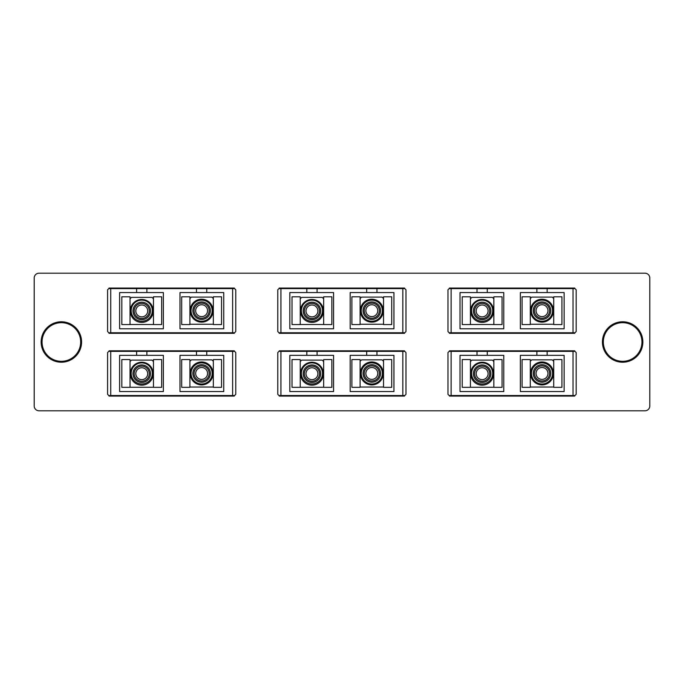 <?xml version="1.0" encoding="UTF-8"?>
<svg xmlns="http://www.w3.org/2000/svg" width="684" height="684" viewBox="0 0 684 684"><rect width="100%" height="100%" fill="white"/><g stroke="black" fill="none" stroke-linecap="round" stroke-linejoin="round"><path stroke-width="1.03" d="M34.2 278.029L34.2 405.971A4.831 4.831 0 0 0 39.031 410.802L644.969 410.802A4.831 4.831 0 0 0 649.8 405.971L649.8 278.029A4.831 4.831 0 0 0 644.969 273.198L39.031 273.198A4.831 4.831 0 0 0 34.2 278.029M404.526 351.354L404.526 350.815L279.234 350.815L279.234 351.354M279.234 395.532L279.234 396.079L404.526 396.079L404.526 395.532M234.33 351.354L234.33 350.815L109.038 350.815L109.038 351.354M109.038 395.532L109.038 396.079L234.33 396.079L234.33 395.532M574.722 351.354L574.722 350.815L449.431 350.815L449.431 351.354M449.431 395.532L449.431 396.079L574.722 396.079L574.722 395.532M234.33 288.588L234.33 288.041L109.038 288.041L109.038 288.588M109.038 332.766L109.038 333.313L234.33 333.313L234.33 332.766M404.526 288.588L404.526 288.041L279.234 288.041L279.234 288.588M279.234 332.766L279.234 333.313L404.526 333.313L404.526 332.766M574.722 288.588L574.722 288.041L449.431 288.041L449.431 288.588M449.431 332.766L449.431 333.313L574.722 333.313L574.722 332.766M61.355 321.779A20.221 20.221 0 0 1 81.576 342A20.221 20.221 0 0 1 61.355 362.221A20.221 20.221 0 0 1 41.143 342A20.221 20.221 0 0 1 61.355 321.779M622.645 321.779A20.221 20.221 0 0 1 642.857 342A20.221 20.221 0 0 1 622.645 362.221A20.221 20.221 0 0 1 602.424 342A20.221 20.221 0 0 1 622.645 321.779M61.355 322.686A19.314 19.314 0 0 1 80.669 342A19.314 19.314 0 0 1 61.355 361.314A19.314 19.314 0 0 1 42.049 342A19.314 19.314 0 0 1 61.355 322.686M622.645 322.686A19.314 19.314 0 0 1 641.951 342A19.314 19.314 0 0 1 622.645 361.314A19.314 19.314 0 0 1 603.331 342A19.314 19.314 0 0 1 622.645 322.686M145.906 288.588L137.587 288.588M141.75 304.987A5.942 5.942 0 0 1 147.693 310.929A5.942 5.942 0 0 1 141.75 316.872A5.942 5.942 0 0 1 135.808 310.929A5.942 5.942 0 0 1 141.75 304.987M141.75 299.464A11.466 11.466 0 0 0 130.285 310.929A11.466 11.466 0 0 0 141.75 322.395A11.466 11.466 0 0 0 153.216 310.929A11.466 11.466 0 0 0 141.75 299.464M130.037 324.507L153.455 324.507M153.455 298.797L152.01 297.352L131.49 297.352L130.037 298.797M141.75 364.948A8.755 8.755 0 0 1 150.497 373.695A8.755 8.755 0 0 1 141.75 382.45A8.755 8.755 0 0 1 132.995 373.695A8.755 8.755 0 0 1 141.75 364.948M141.75 381.236A7.541 7.541 0 0 0 149.292 373.695A7.541 7.541 0 0 0 141.75 366.154A7.541 7.541 0 0 0 134.201 373.695A7.541 7.541 0 0 0 141.75 381.236M201.618 364.692A8.755 8.755 0 0 1 210.373 373.447A8.755 8.755 0 0 1 201.618 382.194A8.755 8.755 0 0 1 192.871 373.447A8.755 8.755 0 0 1 201.618 364.692M201.618 380.988A7.541 7.541 0 0 0 209.167 373.447A7.541 7.541 0 0 0 201.618 365.897A7.541 7.541 0 0 0 194.076 373.447A7.541 7.541 0 0 0 201.618 380.988M201.618 384.006A10.559 10.559 0 0 1 191.058 373.447A10.559 10.559 0 0 1 201.618 362.879A10.559 10.559 0 0 1 212.177 373.447A10.559 10.559 0 0 1 201.618 384.006M141.75 362.879A10.559 10.559 0 0 0 131.191 373.447A10.559 10.559 0 0 0 141.75 384.006A10.559 10.559 0 0 0 152.31 373.447A10.559 10.559 0 0 0 141.75 362.879M234.569 395.532L108.799 395.532L107.593 394.326L107.593 352.559L108.799 351.354L234.569 351.354L235.775 352.559L235.775 394.326L234.569 395.532M232.637 351.354L232.637 395.532M110.731 395.532L110.731 351.354M136.62 355.338L119.632 355.338L119.632 391.547L163.382 391.547L163.382 355.338L136.62 355.338L136.62 351.354M206.748 355.338L179.986 355.338L179.986 391.547L223.736 391.547L223.736 355.338L206.748 355.338L206.748 351.354M196.488 355.338L196.488 351.354M146.88 355.338L146.88 351.354M221.539 359.562L213.331 359.562L213.331 387.324L221.539 387.324L221.539 359.562M181.705 387.324L181.705 359.562L189.913 359.562L189.913 387.324L181.705 387.324M153.455 359.562L161.663 359.562L161.663 387.324L153.455 387.324L153.455 359.562M121.829 387.324L121.829 359.562L130.037 359.562L130.037 387.324L121.829 387.324M141.75 302.174A8.755 8.755 0 0 1 150.497 310.929A8.755 8.755 0 0 1 141.75 319.676A8.755 8.755 0 0 1 132.995 310.929A8.755 8.755 0 0 1 141.75 302.174M141.75 318.47A7.541 7.541 0 0 0 149.292 310.929A7.541 7.541 0 0 0 141.75 303.388A7.541 7.541 0 0 0 134.201 310.929A7.541 7.541 0 0 0 141.75 318.47M201.618 301.926A8.755 8.755 0 0 1 210.373 310.673A8.755 8.755 0 0 1 201.618 319.428A8.755 8.755 0 0 1 192.871 310.673A8.755 8.755 0 0 1 201.618 301.926M201.618 318.222A7.541 7.541 0 0 0 209.167 310.673A7.541 7.541 0 0 0 201.618 303.132A7.541 7.541 0 0 0 194.076 310.673A7.541 7.541 0 0 0 201.618 318.222M201.618 321.241A10.559 10.559 0 0 1 191.058 310.673A10.559 10.559 0 0 1 201.618 300.114A10.559 10.559 0 0 1 212.177 310.673A10.559 10.559 0 0 1 201.618 321.241M141.75 300.114A10.559 10.559 0 0 0 131.191 310.673A10.559 10.559 0 0 0 141.75 321.241A10.559 10.559 0 0 0 152.31 310.673A10.559 10.559 0 0 0 141.75 300.114M234.569 332.766L108.799 332.766L107.593 331.56L107.593 289.794L108.799 288.588L234.569 288.588L235.775 289.794L235.775 331.56L234.569 332.766M232.637 288.588L232.637 332.766M110.731 332.766L110.731 288.588M136.62 292.572L119.632 292.572L119.632 328.782L163.382 328.782L163.382 292.572L136.62 292.572L136.62 288.588M206.748 292.572L179.986 292.572L179.986 328.782L223.736 328.782L223.736 292.572L206.748 292.572L206.748 288.588M196.488 292.572L196.488 288.588M146.88 292.572L146.88 288.588M221.539 296.796L213.331 296.796L213.331 324.558L221.539 324.558L221.539 296.796M181.705 324.558L181.705 296.796L189.913 296.796L189.913 324.558L181.705 324.558M153.455 296.796L161.663 296.796L161.663 324.558L153.455 324.558L153.455 296.796M121.829 324.558L121.829 296.796L130.037 296.796L130.037 324.558L121.829 324.558M311.947 364.948A8.755 8.755 0 0 1 320.693 373.695A8.755 8.755 0 0 1 311.947 382.45A8.755 8.755 0 0 1 303.192 373.695A8.755 8.755 0 0 1 311.947 364.948M311.947 381.236A7.541 7.541 0 0 0 319.488 373.695A7.541 7.541 0 0 0 311.947 366.154A7.541 7.541 0 0 0 304.397 373.695A7.541 7.541 0 0 0 311.947 381.236M371.814 364.692A8.755 8.755 0 0 1 380.569 373.447A8.755 8.755 0 0 1 371.814 382.194A8.755 8.755 0 0 1 363.067 373.447A8.755 8.755 0 0 1 371.814 364.692M371.814 380.988A7.541 7.541 0 0 0 379.355 373.447A7.541 7.541 0 0 0 371.814 365.897A7.541 7.541 0 0 0 364.273 373.447A7.541 7.541 0 0 0 371.814 380.988M371.814 384.006A10.559 10.559 0 0 1 361.255 373.447A10.559 10.559 0 0 1 371.814 362.879A10.559 10.559 0 0 1 382.373 373.447A10.559 10.559 0 0 1 371.814 384.006M311.947 362.879A10.559 10.559 0 0 0 301.379 373.447A10.559 10.559 0 0 0 311.947 384.006A10.559 10.559 0 0 0 322.506 373.447A10.559 10.559 0 0 0 311.947 362.879M404.766 395.532L278.995 395.532L277.781 394.326L277.781 352.559L278.995 351.354L404.766 351.354L405.971 352.559L405.971 394.326L404.766 395.532M402.833 351.354L402.833 395.532M280.919 395.532L280.919 351.354M306.817 355.338L289.828 355.338L289.828 391.547L333.578 391.547L333.578 355.338L306.817 355.338L306.817 351.354M376.944 355.338L350.174 355.338L350.174 391.547L393.933 391.547L393.933 355.338L376.944 355.338L376.944 351.354M366.684 355.338L366.684 351.354M317.077 355.338L317.077 351.354M391.727 359.562L383.527 359.562L383.527 387.324L391.727 387.324L391.727 359.562M351.901 387.324L351.901 359.562L360.109 359.562L360.109 387.324L351.901 387.324M323.652 359.562L331.86 359.562L331.86 387.324L323.652 387.324L323.652 359.562M292.025 387.324L292.025 359.562L300.233 359.562L300.233 387.324L292.025 387.324M311.947 302.174A8.755 8.755 0 0 1 320.693 310.929A8.755 8.755 0 0 1 311.947 319.676A8.755 8.755 0 0 1 303.192 310.929A8.755 8.755 0 0 1 311.947 302.174M311.947 318.47A7.541 7.541 0 0 0 319.488 310.929A7.541 7.541 0 0 0 311.947 303.388A7.541 7.541 0 0 0 304.397 310.929A7.541 7.541 0 0 0 311.947 318.47M371.814 301.926A8.755 8.755 0 0 1 380.569 310.673A8.755 8.755 0 0 1 371.814 319.428A8.755 8.755 0 0 1 363.067 310.673A8.755 8.755 0 0 1 371.814 301.926M371.814 318.222A7.541 7.541 0 0 0 379.355 310.673A7.541 7.541 0 0 0 371.814 303.132A7.541 7.541 0 0 0 364.273 310.673A7.541 7.541 0 0 0 371.814 318.222M371.814 321.241A10.559 10.559 0 0 1 361.255 310.673A10.559 10.559 0 0 1 371.814 300.114A10.559 10.559 0 0 1 382.373 310.673A10.559 10.559 0 0 1 371.814 321.241M311.947 300.114A10.559 10.559 0 0 0 301.379 310.673A10.559 10.559 0 0 0 311.947 321.241A10.559 10.559 0 0 0 322.506 310.673A10.559 10.559 0 0 0 311.947 300.114M404.766 332.766L278.995 332.766L277.781 331.56L277.781 289.794L278.995 288.588L404.766 288.588L405.971 289.794L405.971 331.56L404.766 332.766M402.833 288.588L402.833 332.766M280.919 332.766L280.919 288.588M306.817 292.572L289.828 292.572L289.828 328.782L333.578 328.782L333.578 292.572L306.817 292.572L306.817 288.588M376.944 292.572L350.174 292.572L350.174 328.782L393.933 328.782L393.933 292.572L376.944 292.572L376.944 288.588M366.684 292.572L366.684 288.588M317.077 292.572L317.077 288.588M391.727 296.796L383.527 296.796L383.527 324.558L391.727 324.558L391.727 296.796M351.901 324.558L351.901 296.796L360.109 296.796L360.109 324.558L351.901 324.558M323.652 296.796L331.86 296.796L331.86 324.558L323.652 324.558L323.652 296.796M292.025 324.558L292.025 296.796L300.233 296.796L300.233 324.558L292.025 324.558M482.143 364.948A8.755 8.755 0 0 1 490.89 373.695A8.755 8.755 0 0 1 482.143 382.45A8.755 8.755 0 0 1 473.388 373.695A8.755 8.755 0 0 1 482.143 364.948M482.143 381.236A7.541 7.541 0 0 0 489.684 373.695A7.541 7.541 0 0 0 482.143 366.154A7.541 7.541 0 0 0 474.593 373.695A7.541 7.541 0 0 0 482.143 381.236M542.01 364.692A8.755 8.755 0 0 1 550.757 373.447A8.755 8.755 0 0 1 542.01 382.194A8.755 8.755 0 0 1 533.255 373.447A8.755 8.755 0 0 1 542.01 364.692M542.01 380.988A7.541 7.541 0 0 0 549.551 373.447A7.541 7.541 0 0 0 542.01 365.897A7.541 7.541 0 0 0 534.469 373.447A7.541 7.541 0 0 0 542.01 380.988M542.01 384.006A10.559 10.559 0 0 1 531.451 373.447A10.559 10.559 0 0 1 542.01 362.879A10.559 10.559 0 0 1 552.569 373.447A10.559 10.559 0 0 1 542.01 384.006M482.143 362.879A10.559 10.559 0 0 0 471.575 373.447A10.559 10.559 0 0 0 482.143 384.006A10.559 10.559 0 0 0 492.702 373.447A10.559 10.559 0 0 0 482.143 362.879M574.962 395.532L449.183 395.532L447.977 394.326L447.977 352.559L449.183 351.354L574.962 351.354L576.167 352.559L576.167 394.326L574.962 395.532M573.03 351.354L573.03 395.532M451.115 395.532L451.115 351.354M477.013 355.338L460.024 355.338L460.024 391.547L503.775 391.547L503.775 355.338L477.013 355.338L477.013 351.354M547.14 355.338L520.37 355.338L520.37 391.547L564.129 391.547L564.129 355.338L547.14 355.338L547.14 351.354M536.88 355.338L536.88 351.354M487.273 355.338L487.273 351.354M561.923 359.562L553.715 359.562L553.715 387.324L561.923 387.324L561.923 359.562M522.097 387.324L522.097 359.562L530.297 359.562L530.297 387.324L522.097 387.324M493.848 359.562L502.056 359.562L502.056 387.324L493.848 387.324L493.848 359.562M462.222 387.324L462.222 359.562L470.43 359.562L470.43 387.324L462.222 387.324M482.143 302.174A8.755 8.755 0 0 1 490.89 310.929A8.755 8.755 0 0 1 482.143 319.676A8.755 8.755 0 0 1 473.388 310.929A8.755 8.755 0 0 1 482.143 302.174M482.143 318.47A7.541 7.541 0 0 0 489.684 310.929A7.541 7.541 0 0 0 482.143 303.388A7.541 7.541 0 0 0 474.593 310.929A7.541 7.541 0 0 0 482.143 318.47M542.01 301.926A8.755 8.755 0 0 1 550.757 310.673A8.755 8.755 0 0 1 542.01 319.428A8.755 8.755 0 0 1 533.255 310.673A8.755 8.755 0 0 1 542.01 301.926M542.01 318.222A7.541 7.541 0 0 0 549.551 310.673A7.541 7.541 0 0 0 542.01 303.132A7.541 7.541 0 0 0 534.469 310.673A7.541 7.541 0 0 0 542.01 318.222M542.01 321.241A10.559 10.559 0 0 1 531.451 310.673A10.559 10.559 0 0 1 542.01 300.114A10.559 10.559 0 0 1 552.569 310.673A10.559 10.559 0 0 1 542.01 321.241M482.143 300.114A10.559 10.559 0 0 0 471.575 310.673A10.559 10.559 0 0 0 482.143 321.241A10.559 10.559 0 0 0 492.702 310.673A10.559 10.559 0 0 0 482.143 300.114M574.962 332.766L449.183 332.766L447.977 331.56L447.977 289.794L449.183 288.588L574.962 288.588L576.167 289.794L576.167 331.56L574.962 332.766M573.03 288.588L573.03 332.766M451.115 332.766L451.115 288.588M477.013 292.572L460.024 292.572L460.024 328.782L503.775 328.782L503.775 292.572L477.013 292.572L477.013 288.588M547.14 292.572L520.37 292.572L520.37 328.782L564.129 328.782L564.129 292.572L547.14 292.572L547.14 288.588M536.88 292.572L536.88 288.588M487.273 292.572L487.273 288.588M561.923 296.796L553.715 296.796L553.715 324.558L561.923 324.558L561.923 296.796M522.097 324.558L522.097 296.796L530.297 296.796L530.297 324.558L522.097 324.558M493.848 296.796L502.056 296.796L502.056 324.558L493.848 324.558L493.848 296.796M462.222 324.558L462.222 296.796L470.43 296.796L470.43 324.558L462.222 324.558M205.781 351.354L205.781 350.909L197.462 350.909L197.462 351.354M201.618 367.496A5.942 5.942 0 0 1 207.56 373.447A5.942 5.942 0 0 1 201.618 379.389A5.942 5.942 0 0 1 195.675 373.447A5.942 5.942 0 0 1 201.618 367.496M201.618 361.973A11.466 11.466 0 0 0 190.152 373.447A11.466 11.466 0 0 0 201.618 384.912A11.466 11.466 0 0 0 213.083 373.447A11.466 11.466 0 0 0 201.618 361.973M189.913 387.024L213.331 387.024M213.331 361.314L211.878 359.861L191.358 359.861L189.913 361.314M205.781 288.588L205.781 288.144L197.462 288.144L197.462 288.588M201.618 304.731A5.942 5.942 0 0 1 207.56 310.673A5.942 5.942 0 0 1 201.618 316.624A5.942 5.942 0 0 1 195.675 310.673A5.942 5.942 0 0 1 201.618 304.731M201.618 299.207A11.466 11.466 0 0 0 190.152 310.673A11.466 11.466 0 0 0 201.618 322.147A11.466 11.466 0 0 0 213.083 310.673A11.466 11.466 0 0 0 201.618 299.207M189.913 324.259L213.331 324.259M213.331 298.549L211.878 297.095L191.358 297.095L189.913 298.549M145.906 351.354L137.587 351.354M141.75 367.753A5.942 5.942 0 0 1 147.693 373.695A5.942 5.942 0 0 1 141.75 379.637A5.942 5.942 0 0 1 135.808 373.695A5.942 5.942 0 0 1 141.75 367.753M141.75 362.229A11.466 11.466 0 0 0 130.285 373.695A11.466 11.466 0 0 0 141.75 385.16A11.466 11.466 0 0 0 153.216 373.695A11.466 11.466 0 0 0 141.75 362.229M130.037 387.272L153.455 387.272M153.455 361.562L152.01 360.117L131.49 360.117L130.037 361.562M316.102 288.588L307.783 288.588M311.947 304.987A5.942 5.942 0 0 1 317.889 310.929A5.942 5.942 0 0 1 311.947 316.872A5.942 5.942 0 0 1 305.996 310.929A5.942 5.942 0 0 1 311.947 304.987M311.947 299.464A11.466 11.466 0 0 0 300.481 310.929A11.466 11.466 0 0 0 311.947 322.395A11.466 11.466 0 0 0 323.412 310.929A11.466 11.466 0 0 0 311.947 299.464M300.233 324.507L323.652 324.507M323.652 298.797L322.207 297.352L301.687 297.352L300.233 298.797M486.298 288.588L477.979 288.588M482.143 304.987A5.942 5.942 0 0 1 488.085 310.929A5.942 5.942 0 0 1 482.143 316.872A5.942 5.942 0 0 1 476.192 310.929A5.942 5.942 0 0 1 482.143 304.987M482.143 299.464A11.466 11.466 0 0 0 470.669 310.929A11.466 11.466 0 0 0 482.143 322.395A11.466 11.466 0 0 0 493.609 310.929A11.466 11.466 0 0 0 482.143 299.464M470.43 324.507L493.848 324.507M493.848 298.797L492.403 297.352L471.883 297.352L470.43 298.797M316.102 351.354L307.783 351.354M311.947 367.753A5.942 5.942 0 0 1 317.889 373.695A5.942 5.942 0 0 1 311.947 379.637A5.942 5.942 0 0 1 305.996 373.695A5.942 5.942 0 0 1 311.947 367.753M311.947 362.229A11.466 11.466 0 0 0 300.481 373.695A11.466 11.466 0 0 0 311.947 385.16A11.466 11.466 0 0 0 323.412 373.695A11.466 11.466 0 0 0 311.947 362.229M300.233 387.272L323.652 387.272M323.652 361.562L322.207 360.117L301.687 360.117L300.233 361.562M486.298 351.354L477.979 351.354M482.143 367.753A5.942 5.942 0 0 1 488.085 373.695A5.942 5.942 0 0 1 482.143 379.637A5.942 5.942 0 0 1 476.192 373.695A5.942 5.942 0 0 1 482.143 367.753M482.143 362.229A11.466 11.466 0 0 0 470.669 373.695A11.466 11.466 0 0 0 482.143 385.16A11.466 11.466 0 0 0 493.609 373.695A11.466 11.466 0 0 0 482.143 362.229M470.43 387.272L493.848 387.272M493.848 361.562L492.403 360.117L471.883 360.117L470.43 361.562M375.969 288.588L375.969 288.144L367.659 288.144L367.659 288.588M371.814 304.731A5.942 5.942 0 0 1 377.756 310.673A5.942 5.942 0 0 1 371.814 316.624A5.942 5.942 0 0 1 365.872 310.673A5.942 5.942 0 0 1 371.814 304.731M371.814 299.207A11.466 11.466 0 0 0 360.348 310.673A11.466 11.466 0 0 0 371.814 322.147A11.466 11.466 0 0 0 383.279 310.673A11.466 11.466 0 0 0 371.814 299.207M360.109 324.259L383.527 324.259M383.527 298.549L382.074 297.095L361.554 297.095L360.109 298.549M546.165 288.588L546.165 288.144L537.855 288.144L537.855 288.588M542.01 304.731A5.942 5.942 0 0 1 547.952 310.673A5.942 5.942 0 0 1 542.01 316.624A5.942 5.942 0 0 1 536.068 310.673A5.942 5.942 0 0 1 542.01 304.731M542.01 299.207A11.466 11.466 0 0 0 530.545 310.673A11.466 11.466 0 0 0 542.01 322.147A11.466 11.466 0 0 0 553.476 310.673A11.466 11.466 0 0 0 542.01 299.207M530.297 324.259L553.715 324.259M553.715 298.549L552.27 297.095L531.75 297.095L530.297 298.549M375.969 351.354L375.969 350.909L367.659 350.909L367.659 351.354M371.814 367.496A5.942 5.942 0 0 1 377.756 373.447A5.942 5.942 0 0 1 371.814 379.389A5.942 5.942 0 0 1 365.872 373.447A5.942 5.942 0 0 1 371.814 367.496M371.814 361.973A11.466 11.466 0 0 0 360.348 373.447A11.466 11.466 0 0 0 371.814 384.912A11.466 11.466 0 0 0 383.279 373.447A11.466 11.466 0 0 0 371.814 361.973M360.109 387.024L383.527 387.024M383.527 361.314L382.074 359.861L361.554 359.861L360.109 361.314M546.165 351.354L546.165 350.909L537.855 350.909L537.855 351.354M542.01 367.496A5.942 5.942 0 0 1 547.952 373.447A5.942 5.942 0 0 1 542.01 379.389A5.942 5.942 0 0 1 536.068 373.447A5.942 5.942 0 0 1 542.01 367.496M542.01 361.973A11.466 11.466 0 0 0 530.545 373.447A11.466 11.466 0 0 0 542.01 384.912A11.466 11.466 0 0 0 553.476 373.447A11.466 11.466 0 0 0 542.01 361.973M530.297 387.024L553.715 387.024M553.715 361.314L552.27 359.861L531.75 359.861L530.297 361.314"/></g></svg>
